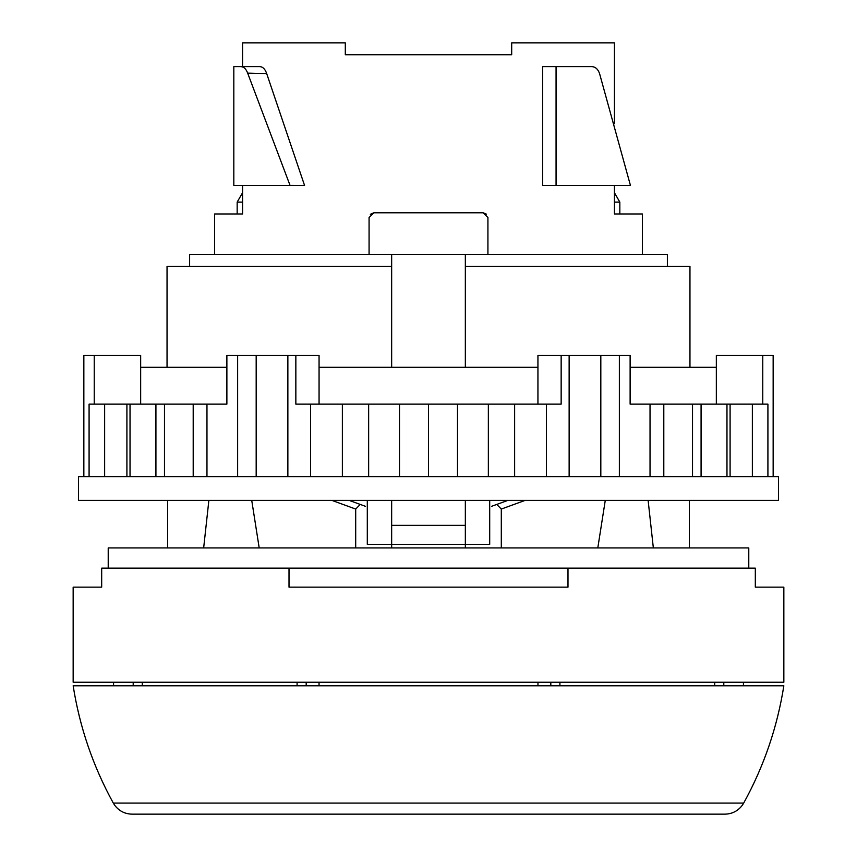 <?xml version="1.0" encoding="UTF-8"?>
<svg xmlns="http://www.w3.org/2000/svg" width="857" height="857" viewBox="0 0 857 857"><rect width="100%" height="100%" fill="white"/><g stroke="black" fill="none" stroke-linecap="round" stroke-linejoin="round"><path stroke-width="1.29" d="M391.66 547.934L391.66 525.362L465.34 525.362L465.34 544.377L489.701 544.377L489.701 500.402M367.299 500.402L367.299 544.377L465.34 544.377L465.34 547.934M556.064 185.466L542.652 185.466L542.652 66.621L556.064 66.621L556.064 185.466L630.452 185.466L599.589 73.67C598.047 69.181 595.465 66.835 591.833 66.621L556.064 66.621M667.378 266.281L667.378 254.39L189.622 254.39L189.622 266.281M614.437 185.466L614.437 213.982L642.418 213.982L642.418 254.39M242.563 66.621L242.563 42.85L345.307 42.85L345.307 54.73L511.693 54.73L511.693 42.85L614.437 42.85L614.437 123.697M369.078 254.39L369.078 217.549L373.834 212.793L483.166 212.793L487.922 217.549L487.922 254.39M486.53 214.196L483.166 212.793M465.34 254.39L465.34 367.299M465.34 500.402L465.34 525.362M391.66 254.39L391.66 367.299M391.66 500.402L391.66 525.362M242.563 185.466L242.563 213.982L214.582 213.982L214.582 254.39M370.353 214.314L373.834 212.793M290.073 185.38L304.567 185.466L290.073 185.466L247.652 73.124L266.677 73.573C265.188 69.149 262.895 66.825 259.821 66.621L240.903 66.621C243.87 66.792 246.12 68.967 247.652 73.124M240.903 66.621L233.822 66.621L233.822 185.466L290.073 185.466M689.96 367.299L689.96 266.281L465.34 266.281M391.66 266.281L167.04 266.281L167.04 367.299M101.683 568.137L755.317 568.137L755.317 587.152L783.844 587.152L783.844 682.236L73.156 682.236L73.156 587.152L101.683 587.152L101.683 568.137M289.013 568.137L289.013 587.152L567.987 587.152L567.987 568.137M304.567 185.466L266.677 73.573M108.218 568.137L108.218 547.934L748.782 547.934L748.782 568.137M167.64 500.402L167.64 547.934M208.872 500.402L203.655 547.934M689.36 500.402L689.36 547.934M648.128 500.402L653.345 547.934M525.052 500.402L501.302 509.069L501.302 547.934M605.267 500.402L597.8 547.934M501.302 509.069L496.749 504.43L491.49 506.348M355.698 547.934L355.698 509.069L360.251 504.43L365.51 506.348M251.733 500.402L259.2 547.934M355.698 509.069L331.948 500.402M496.749 504.43L507.815 500.402M360.251 504.43L349.185 500.402M226.88 367.299L140.666 367.299L140.666 355.409L83.847 355.409L83.847 476.631M773.153 476.631L773.153 355.409L716.334 355.409L716.334 367.299L630.12 367.299M619.365 476.631L619.365 355.409L537.939 355.409L537.939 367.299L319.061 367.299L319.061 404.14M600.821 476.631L600.821 355.409M569.134 476.631L569.134 355.409M287.866 476.631L287.866 355.409L226.88 355.409L226.88 404.14L89.085 404.14L89.085 476.631M256.179 476.631L256.179 355.409M237.635 476.631L237.635 355.409M778.499 476.631L78.501 476.631L78.501 500.402L778.499 500.402L778.499 476.631M310.62 476.631L310.62 404.14L295.847 404.14L295.847 355.409L319.061 355.409L319.061 367.299M650.034 476.631L650.034 404.14L630.12 404.14L630.12 355.409L619.365 355.409M295.847 355.409L287.866 355.409M164.48 476.631L164.48 404.14M193.2 476.631L193.2 404.14M206.965 476.631L206.965 404.14M342.372 476.631L342.372 404.14L310.62 404.14M368.649 476.631L368.649 404.14L342.372 404.14M399.501 476.631L399.501 404.14L368.649 404.14M428.5 476.631L428.5 404.14L399.501 404.14M457.499 476.631L457.499 404.14L428.5 404.14M488.351 476.631L488.351 404.14L457.499 404.14M514.629 476.631L514.629 404.14L488.351 404.14M546.38 476.631L546.38 404.14L514.629 404.14M546.38 404.14L561.153 404.14L561.153 355.409M663.8 476.631L663.8 404.14L650.034 404.14M692.52 476.631L692.52 404.14L663.8 404.14M701.08 476.631L701.08 404.14L692.52 404.14M726.972 476.631L726.972 404.14L701.08 404.14M730.089 476.631L730.089 404.14L726.972 404.14M752.36 476.631L752.36 404.14L730.089 404.14M767.915 476.631L767.915 404.14L752.36 404.14M762.773 404.14L762.773 355.409M94.227 404.14L94.227 355.409M104.64 476.631L104.64 404.14M155.92 476.631L155.92 404.14M126.911 476.631L126.911 404.14M130.028 476.631L130.028 404.14M140.666 367.299L140.666 404.14M537.939 367.299L537.939 404.14M716.334 367.299L716.334 404.14M570.633 814.15L724.958 814.15C732.232 813.968 738.048 810.958 742.408 805.13L743.683 803.095L113.317 803.095L114.656 805.216C119.016 810.99 124.811 813.968 132.042 814.15L570.633 814.15M113.317 803.095C93.081 766.34 79.701 727.239 73.156 685.793L783.844 685.793C777.299 727.239 763.919 766.34 743.683 803.095M428.5 814.15L719.666 814.15M306.185 682.236L306.185 685.793L319.04 685.793L319.04 682.236M319.04 685.793L550.815 685.793L550.815 682.236M537.96 685.793L537.96 682.236M559.91 682.236L559.91 685.793L714.706 685.793L714.706 682.236M142.294 682.236L142.294 685.793L297.09 685.793L297.09 682.236M113.563 682.236L113.563 685.793L133.199 685.793L133.199 682.236M723.801 682.236L723.801 685.793L743.437 685.793L743.437 682.236M559.91 685.793L550.815 685.793M723.801 685.793L714.706 685.793M142.294 685.793L133.199 685.793M306.185 685.793L297.09 685.793M614.437 213.982L619.836 213.982L619.836 202.102L614.437 202.102M242.563 192.75L237.164 202.102L237.164 213.982L242.563 213.982M237.164 202.102L242.563 202.102M425.522 54.73L431.478 54.73M614.437 192.75L619.836 202.102"/></g></svg>
